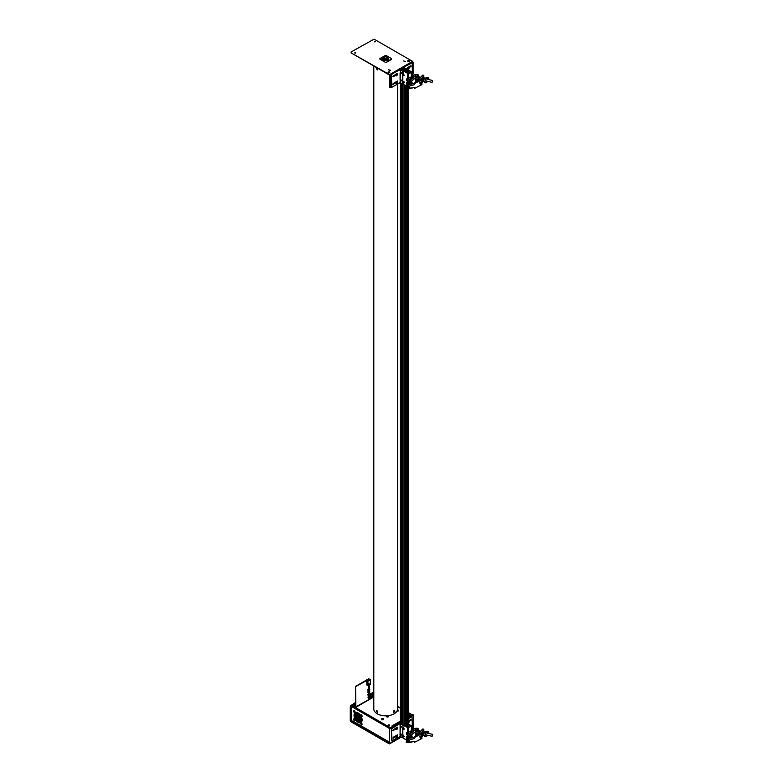 <?xml version="1.0" encoding="UTF-8"?>
<svg xmlns="http://www.w3.org/2000/svg" width="783" height="783" viewBox="0 0 783 783"><rect width="100%" height="100%" fill="white"/><g stroke="black" fill="none" stroke-linecap="round" stroke-linejoin="round"><path stroke-width="1.17" d="M355.384 712.608A5.696 3.289 -120 0 0 354.807 713.215L357.068 716.837A1.028 0.597 -120 0 0 358.095 717.424L360.386 716.474L358.252 717.708A1.351 0.773 60 0 1 356.911 716.925M354.337 715.104A5.696 3.289 -120 0 0 358.369 722.112A5.696 3.289 -120 0 0 358.389 722.122M360.64 715.496A5.696 3.289 -120 0 0 358.085 712.961A5.696 3.289 -120 0 0 355.237 712.687A5.696 3.289 -120 0 0 354.063 715.036M410.184 716.142L409.303 715.799L409.861 716.328M360.258 722.65A5.696 3.289 -120 0 0 361.071 722.464M358.311 722.396A5.696 3.289 -120 0 0 360.934 722.552A5.696 3.289 -120 0 0 361.198 716.465M389.464 728.444L351.078 706.286L351.498 721.26L352.761 721.985L352.761 720.996L388.074 741.384L388.074 742.372L389.445 743.145M351.078 706.286L351.636 705.317L390.286 727.632M389.308 725.538L388.525 725.538M351.636 705.317L353.603 704.191L354.229 704.553M369.302 695.588L372.307 694.276L371.543 693.826L373.804 692.622M355.56 703.78L354.004 704.416L355.56 703.516M397.813 710.67L397.255 710.67M388.319 725.753L389.513 725.753M389.357 725.234L388.476 725.234M387.908 716.034L387.174 716.034M408.638 713.528A0.891 0.519 180 0 1 408.638 714.556M409.411 714.125A0.891 0.519 180 0 1 408.638 714.732M408.638 713.763L408.638 714.321M388.818 725.087L389.014 725.645L388.818 725.087M388.74 724.862A0.891 0.519 180 0 1 389.092 725.87A0.891 0.519 180 0 1 388.74 724.862M357.038 718.06A1.39 0.803 60 0 1 356.813 717.218A1.39 0.803 60 0 1 356.852 716.954L354.719 713.264L357.068 716.837M361.315 719.812A4.972 2.868 -120 0 0 360.366 716.484L360.229 716.2M354.983 713.734A4.972 2.868 -120 0 0 354.288 715.75A4.972 2.868 -120 0 0 355.237 719.078M355.394 719.352A4.972 2.868 -120 0 0 359.906 722.249M360.141 722.161A4.972 2.868 -120 0 0 360.288 722.083A4.972 2.868 -120 0 0 361.315 719.939M360.523 716.396A5.285 3.054 60 0 1 361.54 719.939A5.285 3.054 60 0 1 360.444 722.357A5.285 3.054 60 0 1 360.297 722.435L360.444 722.357M355.179 719.479L357.89 722.2L360.063 722.523A5.285 3.054 60 0 1 355.237 719.44M355.081 719.166A5.285 3.054 60 0 1 354.063 715.76M360.2 716.21A4.972 2.868 -120 0 0 355.316 713.479A4.972 2.868 -120 0 0 355.179 713.567M354.063 715.623A5.285 3.054 60 0 1 354.826 713.45M355.022 719.205L354.014 715.691L355.022 713.293A5.285 3.054 60 0 1 355.159 713.205A5.285 3.054 60 0 1 360.366 716.122M355.12 716.112L355.12 716.239A3.788 2.183 60 0 0 355.825 718.735M360.699 719.332L360.699 719.46A4.101 2.369 -120 0 1 359.857 721.339A4.101 2.369 -120 0 1 359.71 721.407L359.857 721.339M360.474 719.46A3.788 2.183 60 0 1 359.691 721.065A3.788 2.183 60 0 1 359.554 721.133M359.309 721.212A3.788 2.183 60 0 1 355.991 719.009M354.895 716.239A4.101 2.369 -120 0 0 355.668 718.833M355.825 719.107A4.101 2.369 -120 0 0 359.466 721.486L357.851 721.212L355.766 719.137M359.622 718.96A2.574 1.488 60 0 1 359.084 720.017A2.574 1.488 60 0 1 358.937 720.086M358.683 720.135A2.574 1.488 60 0 1 356.598 718.667M356.431 718.393A2.574 1.488 60 0 1 355.981 716.729A2.574 1.488 60 0 1 356.206 715.838M356.04 715.554A2.897 1.674 -120 0 0 355.756 716.602A2.897 1.674 -120 0 0 356.275 718.481M356.431 718.755A2.897 1.674 -120 0 0 358.849 720.419L356.373 718.784M359.25 720.291L359.103 720.36A2.897 1.674 -120 0 0 359.25 720.291A2.897 1.674 -120 0 0 359.847 718.96A2.897 1.674 -120 0 0 359.328 717.081L359.994 717.434M356.382 715.642A2.574 1.488 60 0 1 356.51 715.554A2.574 1.488 60 0 1 359.006 716.905M359.162 717.179A2.574 1.488 60 0 1 359.622 718.833M359.162 716.807A2.897 1.674 -120 0 0 356.353 715.28A2.897 1.674 -120 0 0 356.216 715.368L356.353 715.28A6.049 3.494 -60 0 1 355.825 714.546M358.78 718.471A1.39 0.803 60 0 1 358.497 718.99A1.39 0.803 60 0 1 358.34 719.039M357.469 718.383A1.028 0.597 -120 0 0 357.068 718.393L354.934 719.616A1.028 0.597 -120 0 0 354.787 719.342L356.911 718.119A1.351 0.773 60 0 1 357.577 718.177A1.351 0.773 60 0 1 358.252 718.892L358.037 719.019A1.39 0.803 60 0 1 357.214 718.354M356.598 717.218A1.703 0.989 -120 0 0 356.872 718.138M358.037 719.019L360.17 722.709L358.095 718.98L357.068 718.393A1.703 0.989 -120 0 0 358.223 719.332L356.97 718.442M358.653 719.264L358.506 719.323A1.703 0.989 -120 0 0 358.653 719.264A1.703 0.989 -120 0 0 359.006 718.481A1.703 0.989 -120 0 0 358.731 717.434M356.979 716.68A1.39 0.803 60 0 1 357.107 716.582A1.39 0.803 60 0 1 358.408 717.248M358.565 717.522A1.39 0.803 60 0 1 358.78 718.354M358.575 717.159A1.703 0.989 -120 0 0 356.95 716.308A1.703 0.989 -120 0 0 356.823 716.406M360.386 716.474L358.252 717.708L356.852 716.954M358.095 718.98A1.028 0.597 -120 0 0 357.577 718.442M358.252 718.892L360.17 722.709M353.632 719.371A1.028 0.597 -120 0 0 354.591 720.703L353.671 719.107A1.028 0.597 -120 0 1 354.787 719.342L357.068 718.393M354.768 719.352L354.924 719.626A1.028 0.597 -120 0 1 354.591 720.703M362.049 716.425A1.028 0.597 -120 0 0 360.679 715.055A1.028 0.597 -120 0 0 362.049 716.425M360.65 723.277A1.028 0.597 -120 0 0 362.079 724.402A1.028 0.597 -120 0 0 360.66 723.228L360.679 723.149M353.642 711.375A1.028 0.597 -120 0 0 355.091 712.09A1.028 0.597 -120 0 0 353.632 711.258M388.378 715.838A1.184 0.685 180 0 1 388.73 716.328A1.184 0.685 180 0 1 387.996 716.964A1.184 0.685 180 0 1 386.694 716.817A1.184 0.685 180 0 1 386.352 716.328L386.528 715.809M386.998 715.779L388.045 715.691A1.184 0.685 180 0 1 388.065 715.711M356.245 713.264A6.049 3.494 120 0 0 356.304 714.037M356.373 714.35A6.049 3.494 120 0 0 356.686 715.153M356.872 715.447A6.049 3.494 120 0 0 357.498 715.995L358.839 716.768M356.294 712.413A6.049 3.494 120 0 0 356.245 712.961L356.245 712.961M357.136 715.731A6.049 3.494 -60 0 1 356.725 715.554A6.049 3.494 -60 0 1 356.637 715.496M355.609 718.863L354.846 716.171L355.746 714.223A6.049 3.494 -60 0 1 355.511 713.391M355.482 713.059A6.049 3.494 -60 0 1 355.472 712.569M356.656 715.104A6.049 3.494 -60 0 1 356.157 715.075M355.257 714.683A6.049 3.494 -60 0 1 354.709 714.076M389.445 743.321L389.445 728.601L389.445 743.321M400.23 721.887L389.445 728.601M400.23 722.21L389.719 728.758M413.541 729.413L413.541 715.006L412.847 714.605L408.638 717.032M413.121 714.762L408.638 717.355M351.078 720.566L350.559 720.879L350.559 706.149L355.56 702.772M367.677 694.932L368.959 695.235L373.804 692.241M369.772 694.247L373.804 692.064M389.161 743.488L350.275 720.712L350.275 705.982L355.56 702.449M356.275 713.812L356.118 713.264M350.275 720.712L350.833 721.681L389.161 743.811M381.693 718.872L381.947 719.939L383.386 719.597L383.386 718.872L381.947 719.215L381.977 718.51M383.063 718.491L382.016 719.097L383.386 718.872M382.867 718.98L382.094 718.863L382.867 718.98M396.893 711.258L398.381 710.944L398.381 710.21L397.216 710.661M398.097 710.582L397.294 710.475M397.51 709.731L398.381 710.21M396.775 735.423L395.934 736.872M397.216 736.705L396.687 736.774L397.128 736.108L397.216 736.705M396.727 727.632A0.989 0.568 120 0 0 395.748 729.325M396.991 728.327A0.989 0.568 120 0 0 395.66 728.582A0.989 0.568 120 0 0 396.482 729.198M396.687 729.11L397.167 728.503L396.687 729.11M397.01 728.317L397.01 729.531L397.01 728.317M408.638 721.446L409.303 721.818L408.638 722.807L409.303 721.897L408.638 721.623M403.176 725.205L402.756 728.121M402.756 728.66L402.756 735.707M402.756 736.323L402.472 737.664L400.367 736.451L400.367 735.198M391.617 740.855L400.367 736.451M391.754 740.943L391.334 728.396L392.038 741.1M392.038 728.151L400.093 723.502L391.754 728.64M396.971 737.155L397.637 734.748L396.589 735.354M396.032 735.677L393.154 737.341L393.154 738.232L395.767 736.725M397.275 728.249L397.637 727.143L396.668 727.583M395.581 728.327L393.154 729.736L392.88 730.647L395.581 729.218M396.032 728.963L396.589 728.64M396.991 727.926L397.637 728.033M392.772 730.363L395.464 728.807M395.983 728.503L396.638 728.131M400.093 723.502L400.093 726.35M400.093 726.458L400.093 727.133M400.093 727.221L400.093 733.955M400.093 734.836L400.093 736.451M400.367 727.544L400.093 726.663M400.093 733.289L400.367 727.593M400.837 726.546L401.601 726.878L401.121 727.035M400.367 726.262L400.367 723.502L402.756 725.205M400.367 733.779L400.367 733.289M408.638 718.08L412.073 716.582L408.638 718.569M411.535 729.844L412.357 729.042L412.073 716.582M409.166 721.378L410.948 720.35L410.948 719.46L408.638 720.791M408.746 721.133L410.948 720.35M373.804 66.007L373.804 708.958A11.892 6.861 -0 0 0 377.289 713.812A11.892 6.861 -0 0 0 390.247 715.3A11.892 6.861 -0 0 0 397.588 708.958L397.588 84.084M394.103 711.835L394.103 710.944M376.594 710.847A0.989 0.568 60 0 1 377.778 712.256A0.989 0.568 60 0 1 377.054 712.031M376.946 711.365L377.083 711.904L376.946 711.365M394.769 711.267A0.989 0.568 -60 0 1 393.418 711.894A0.989 0.568 -60 0 1 394.808 710.886M394.808 711.375L394.172 711.835L394.808 711.375M402.609 69.296L403.852 69.765L403.186 70.578L404.586 70.196L404.282 69.129L402.609 69.296M405.408 70.91L406.446 70.666L405.026 69.941L405.692 69.129L404.586 69.129L404.586 70.578L405.408 70.91M401.072 69.609L400.788 69.119L402.051 69.119L402.902 70.343L402.902 69.609M402.051 724.471L402.051 83.605M402.051 70.176L402.051 69.119M402.902 70.343L405.702 71.233L405.702 71.958L405.702 71.233M402.198 724.559L402.198 83.693M403.871 725.117L403.871 84.662M404.087 725.244L404.087 84.779M404.85 725.684L404.85 85.22M404.85 71.791L404.85 70.744M405.702 71.958L404.997 71.791L405.839 72.281L406.817 70.744L408.638 70.666L406.817 70.587L405.976 70.098L405.976 69.364L406.68 69.53L403.167 68.473L403.167 67.749L403.871 67.915L403.039 67.426L402.198 67.915L402.902 67.749L402.902 68.473L402.902 67.749M404.997 725.772L404.997 85.308M405.839 726.252L405.839 85.797M406.68 726.741L406.68 89.321M406.68 72.848L406.68 71.791M405.976 71.958L405.976 71.233M406.817 726.82L406.817 89.379M406.817 86.375L403.108 84.212L402.824 82.597M406.817 72.927L406.817 70.744M407.591 734.63L407.591 734.131M407.591 727.27L407.591 89.468M407.591 73.377L407.591 71.028M407.796 727.387L407.796 89.419M407.796 73.494L407.796 71.145M408.638 727.309L408.638 89.086M408.638 73.416L408.638 70.666M406.465 70.382L406.465 69.648M406.68 70.499L406.68 69.53M403.167 68.473L403.167 67.749M403.666 68.757L403.666 68.033M403.871 68.884L403.871 67.915M402.198 68.884L402.198 67.915M402.403 68.757L402.403 68.033M401.072 726.918L401.072 726.164M401.072 723.903L401.072 83.037M401.072 80.786L401.072 79.954M401.072 73.181L401.072 72.349M401.288 727.133L401.288 726.262M401.288 724.03L401.288 83.164M401.288 80.933L401.288 80.052M401.288 73.328L401.288 72.447M402.902 68.473L400.23 69.041L401.072 69.53M400.367 735.961L400.23 735.051M400.23 733.857L400.23 733.26M400.23 726.262L400.23 80.766M400.544 80.424L400.23 79.445M400.23 72.809L400.23 71.498M405.692 69.765L405.692 69.129M404.282 69.129L404.282 70.196M403.852 70.578L403.852 69.765M403.617 69.765L403.617 69.129M403.95 736.607L403.529 735.188L402.893 735.56L403.314 736.969M403.079 736.558L403.079 735.912L403.529 736.411M402.824 728.121L403.666 729.325L402.824 728.121M404.302 729.071L403.47 727.632M402.716 728.376L403.274 729.345M403.95 82.714L403.95 81.344L402.893 81.667L403.314 83.086M403.568 82.626L403.079 82.019L403.568 82.626M403.402 75.501L403.088 74.16L403.402 75.501M404.126 75.188L403.372 73.896M402.716 74.483L403.137 74.033L403.274 75.452M407.747 733.407L406.612 732.771M402.824 728.004L403.108 725.166L408.706 727.75L408.706 732.203M407.483 735.051L406.465 734.307L406.465 732.849M406.465 734.307L406.886 732.927M402.824 736.49L403.108 738.105L406.827 740.258M407.669 734.669L406.886 734.062M408.012 727.877L403.245 725.244M411.3 730.705L411.535 725.929L408.638 724.069M410.879 726.007L408.286 727.877M408.638 724.559L410.879 725.851M408.286 727.505L411.3 726.252M402.824 728.846L402.824 735.609M403.568 728.21L403.852 728.699M407.747 734.219L407.15 733.074M425.844 732.81L428.751 732.467L428.193 733.348M428.751 732.467L428.35 731.312L424.689 732.105M425.179 736.754L423.368 734.973L423.456 733.925L425.179 736.754L426.843 736.069L426.843 735.266L425.179 735.942M425.042 733.925L426.843 735.266M432.725 734.777L432.138 736.274L432.725 734.777M420.921 731.136L419.541 730.862L418.758 733.162L419.845 734.023M419.541 730.862L418.396 732.829L418.885 733.769M415.753 733.368A1.449 0.842 -0 0 0 417.026 733.485L417.026 731.547A1.449 0.842 180 0 1 415.988 731.508M416.253 731.322A1.184 0.685 0 0 0 417.779 730.666L417.779 730.745A1.184 0.685 180 0 1 417.427 731.234A1.184 0.685 180 0 1 416.164 731.391M415.753 728.64A1.184 0.685 180 0 1 417.045 728.493A1.184 0.685 180 0 1 417.779 729.13A1.184 0.685 180 0 1 417.427 729.609A1.184 0.685 180 0 1 416.135 729.756A1.184 0.685 180 0 1 415.401 729.13A1.184 0.685 180 0 1 415.753 728.64M417.026 733.485L418.396 733.798L418.396 731.86L417.026 731.547M418.396 731.86L419.218 730.647L418.592 730.5M410.967 736.529A1.184 0.685 180 0 1 411.31 737.009A1.184 0.685 180 0 1 410.586 737.645A1.184 0.685 180 0 1 409.294 737.498A1.184 0.685 180 0 1 408.941 737.009A1.184 0.685 180 0 1 409.675 736.382A1.184 0.685 180 0 1 410.967 736.529M423.72 729.159L421.694 732.673L421.88 733.671L414.324 737.537L414.589 736.715L420.422 733.759L419.845 732.213L422.595 729.032L423.809 729.208L423.818 730.617M421.88 734.239L423.72 730.539L422.301 732.32M423.319 733.534L421.88 735.374M421.88 737.234L423.72 734.014M421.88 734.327L422.517 734.082M421.978 735.736A2.378 0.656 101.7 0 0 422.751 734.141M414.324 737.537L414.324 738.584L409.343 739.915L409.343 742.666L414.324 741.335L414.324 742.392L421.88 738.526L421.88 733.671M408.334 739.289L408.334 741.002L409.343 741.873L406.269 741.618L406.269 742.666L412.152 741.746M412.161 737.273L414.324 737.743M408.129 737.351L410.762 735.903L410.439 734.973L408.726 735.159C407.669 736.049 407.473 736.783 408.129 737.351L407.385 737.077M407.953 737.302L408.883 736.402M408.589 741.491L408.334 742.049L408.334 741.002L407.385 740.875L407.385 741.922M406.984 738.085L407.914 737.86L406.984 738.085M413.718 730.823L415.939 730.608L413.61 730.725M413.042 731.195C413.59 731.958 412.895 732.634 410.967 733.211C410.419 732.448 411.114 731.772 413.042 731.195L413.796 731.655M410.272 734.454L409.098 734.327L409.558 733.299L410.272 734.454L410.791 733.877M417.779 729.13L417.779 729.286A1.184 0.685 180 0 1 417.045 729.922A1.184 0.685 180 0 1 415.753 729.776A1.184 0.685 180 0 1 415.401 729.286L415.401 729.13M406.984 741.883L407.914 741.667L406.984 741.883M410.967 733.211L410.214 732.741M415.939 730.608L415.45 735.932M415.979 735.521L415.939 733.837M417.877 733.681L417.212 734.141L416.037 733.465M415.381 736.744L415.45 731.88L418.592 729.286L418.122 731.41L418.122 730.03C418.817 728.454 417.828 727.936 415.166 728.474L407.972 732.624L408.178 733.593L406.299 737.566L406.269 738.868L412.161 737.831L412.161 736.774L406.269 737.811M418.592 732.771L418.592 734.141L418.122 734.885L418.122 733.74M408.129 741.158C407.473 740.591 407.669 739.857 408.726 738.956M407.953 741.1L408.334 740.561M407.16 739.563L406.299 741.814M407.659 739.543L406.485 742.039M407.972 732.624L408.178 733.593L407.972 732.624M415.45 731.88L411.555 734.875L412.161 736.774M411.31 737.097A1.184 0.685 180 0 1 410.644 737.792A1.184 0.685 180 0 1 409.294 737.655A1.184 0.685 180 0 1 408.951 737.097M413.042 737.527L414.51 736.96M418.122 734.885L415.45 736.734M415.979 734.728A1.184 0.685 0 0 0 417.398 734.65A1.184 0.685 0 0 0 417.652 733.837M403.529 71.028L408.012 73.612L403.323 71.008L402.824 74.121M402.824 74.953L402.824 81.716M407.669 80.786L406.886 79.034M410.879 72.124L411.3 71.713L406.817 69.129L410.879 71.958L408.012 73.612M406.113 70.176L406.123 69.452M411.3 76.812L411.3 72.359L408.706 73.856L408.706 78.31M407.747 79.514L406.465 78.956L406.465 80.414L407.483 81.158M407.591 79.445L407.591 73.856L408.706 73.856M407.747 80.336L407.15 79.191M406.886 79.797A1.879 1.086 120 0 0 407.17 80.12A1.879 1.086 120 0 0 407.532 80.209M411.046 79.337L411.966 78.858M428.193 79.455L428.751 79.386L428.35 78.231M425.795 78.838L428.751 78.574L428.35 77.419L424.689 78.212M428.751 78.574L428.751 79.386M425.042 80.032L426.843 81.373L426.843 82.176L425.179 82.861L423.368 81.089L423.456 80.032M425.179 82.861L423.446 80.042M426.843 81.373L425.179 82.049M432.725 80.884L432.138 82.381L432.725 80.884M420.921 77.243L419.541 76.969L418.758 79.269L419.845 80.13M419.541 76.969L418.396 78.936L418.885 79.876M418.122 76.499L417.858 76.44A1.449 0.842 180 0 0 417.789 76.382L417.779 76.851A1.184 0.685 180 0 1 417.427 77.341A1.184 0.685 180 0 1 416.164 77.497M415.753 74.747A1.184 0.685 180 0 1 417.045 74.6A1.184 0.685 180 0 1 417.779 75.237A1.184 0.685 180 0 1 417.427 75.716A1.184 0.685 180 0 1 416.135 75.873A1.184 0.685 180 0 1 415.401 75.237A1.184 0.685 180 0 1 415.753 74.747M415.753 79.484A1.449 0.842 -0 0 0 417.026 79.592L417.026 77.654A1.449 0.842 180 0 1 415.988 77.615M418.631 79.563L418.396 77.967L417.026 77.654M417.026 79.592L418.396 79.905M419.218 77.126L418.592 76.607M418.396 77.967L419.218 76.754M410.967 82.636A1.184 0.685 180 0 1 411.31 83.115A1.184 0.685 180 0 1 410.586 83.752A1.184 0.685 180 0 1 409.294 83.605A1.184 0.685 180 0 1 408.941 83.115A1.184 0.685 180 0 1 409.675 82.489A1.184 0.685 180 0 1 410.967 82.636M423.72 75.266L421.694 78.78L421.88 79.778L414.324 83.644L414.589 82.822L420.422 79.866L419.845 78.32L422.595 75.139L423.809 75.315L423.818 76.724M421.88 80.346L423.72 76.646L422.301 78.437M423.319 79.641L421.88 81.491M421.88 83.341L423.72 80.12M421.978 81.843A2.378 0.656 101.7 0 0 422.751 80.248M414.324 83.644L414.324 84.691L409.343 86.022L409.343 88.773L414.324 87.442L414.324 88.499L421.88 84.633L421.88 79.778M408.334 85.406L408.334 87.109L409.343 87.99M412.161 83.38L414.324 83.85M408.129 83.468L410.762 82.009L410.439 81.08L408.726 81.266C407.669 82.166 407.473 82.89 408.129 83.468L407.385 83.184M407.953 83.409L408.883 82.518M408.589 87.598L408.334 88.156M408.334 88.166L408.334 87.109L407.385 86.982L407.385 88.039M406.984 84.192L407.914 83.967L406.984 84.192M413.718 76.93L415.939 76.714L413.61 76.832M413.042 77.302C413.59 78.065 412.895 78.74 410.967 79.318C410.419 78.554 411.114 77.879 413.042 77.302L413.796 77.771M410.272 80.561L409.098 80.434L409.558 79.406L410.272 80.561L410.791 79.983M406.984 87.999L407.914 87.774L406.984 87.999M410.967 79.318L410.214 78.848M415.939 76.714L415.45 82.049M415.979 81.628L415.939 79.944M417.877 79.788L417.212 80.248L416.037 79.572M415.381 82.861L415.45 77.987L418.592 75.393L418.122 77.517L418.122 76.147C418.817 74.561 417.828 74.042 415.166 74.581L407.972 78.731L408.178 79.7L406.299 83.673L406.269 84.975L412.161 83.938L412.161 82.881L406.269 83.928M418.592 78.877L418.592 80.248L418.122 80.992L418.122 79.846M408.129 87.265C407.473 86.698 407.669 85.964 408.726 85.073M407.953 87.207L408.334 86.668M407.16 85.67L406.299 87.921M407.659 85.65L406.485 88.156M407.972 78.731L408.178 79.7L407.972 78.731M415.45 77.987L411.555 80.992L412.161 82.881M417.77 75.315A1.184 0.685 180 0 1 417.104 76.01A1.184 0.685 180 0 1 415.753 75.882A1.184 0.685 180 0 1 415.411 75.315M411.31 83.204A1.184 0.685 180 0 1 410.644 83.898A1.184 0.685 180 0 1 409.294 83.761A1.184 0.685 180 0 1 408.951 83.204M406.299 87.481L409.343 88.019M406.299 88.528L412.152 87.862M413.042 83.634L414.51 83.067M418.122 80.992L415.45 82.841M415.979 80.845A1.184 0.685 0 0 0 417.398 80.757A1.184 0.685 0 0 0 417.652 79.944M401.209 734.953L400.788 733.534L400.162 733.896L400.583 735.315M400.837 734.855L400.348 734.248L400.837 734.855M401.004 727.75L400.162 726.291L400.583 727.71M400.514 727.671L400.514 726.458L400.514 727.671M376.584 68.473A0.989 0.568 60 0 1 377.768 69.863A0.989 0.568 60 0 1 376.603 68.884M377.21 69.462L376.574 68.973L377.21 69.462M375.253 41.802L374.558 41.802M375.292 41.333L374.362 41.558L375.292 41.333M355.629 53.127L354.934 53.127M355.668 52.657L354.738 52.882L355.668 52.657M390.042 75.168L389.582 74.63L412.563 61.358L413.121 62.327L413.121 74.14L412.357 75.07M391.334 74.914L390.14 75.599L390.14 87.412L391.5 87.109M412.563 61.358L374.098 39.15L351.117 51.932L351.117 52.901L389.582 75.109L389.719 87.167M351.117 52.901L389.582 74.63M388.358 69.648L390.404 70.313L388.358 69.648M405.545 61.573L403.499 60.917L405.545 61.573M408.746 60.526L407.747 61.094L409.108 61.309L408.746 60.526M389.122 71.85L388.133 72.427L389.494 72.633L389.122 71.85M408.726 61.005L408.08 61.113M389.993 70.558L388.779 69.893M405.388 61.661L403.558 60.927M389.102 71.987L388.358 72.359L389.288 72.555L389.102 71.987L389.102 72.574M388.348 71.919A0.871 0.499 180 0 1 389.484 72.682A0.871 0.499 180 0 1 388.348 71.919M409.098 60.917L407.972 61.035L409.098 60.917M407.972 60.594A0.871 0.499 180 0 1 409.098 61.358A0.871 0.499 180 0 1 407.972 60.594M408.266 61.231L408.726 60.663M408.002 60.986A0.949 0.548 180 0 1 408.726 60.898M383.768 58.196A2.183 1.263 -0 0 0 383.513 58.794A2.183 1.263 -0 0 0 384.306 59.762A2.183 1.263 -0 0 0 386.626 59.929A2.183 1.263 -0 0 0 387.869 58.794A2.183 1.263 -0 0 0 387.614 58.196M383.768 58.363A2.183 1.263 -0 0 0 383.513 58.872M388.456 58.95A2.77 1.605 180 0 1 388.466 59.068L388.466 58.794A2.77 1.605 180 0 1 388.182 59.498M387.311 57.492A2.77 1.605 180 0 1 387.458 57.56A2.77 1.605 180 0 1 388.466 58.794M386.968 60.213A2.77 1.605 180 0 1 383.924 60.027A2.77 1.605 180 0 1 383.357 59.655M382.936 58.608A2.799 1.615 180 0 0 382.916 58.696A2.77 1.605 180 0 1 384.061 57.492M387.869 58.872A2.183 1.263 -0 0 0 387.614 58.363M385.265 59.714A1.39 0.803 -0 0 0 386.489 59.606M386.391 62.111A0.989 0.568 0 0 1 384.991 62.111L380.088 59.273A0.989 0.568 0 0 1 380.088 58.471L384.991 55.632A0.989 0.568 0 0 1 386.391 55.632L391.294 58.471A0.989 0.568 0 0 1 391.588 58.872L391.588 59.117A0.989 0.568 180 0 1 391.294 59.518L386.391 62.346L391.294 59.273A0.989 0.568 0 0 0 391.588 58.872M387.008 60.291A2.799 1.615 180 0 1 383.288 59.694A1.028 0.597 0 0 0 381.938 58.803M388.446 58.608A2.799 1.615 180 0 1 388.26 59.518M387.252 59.694A1.028 0.597 0 0 0 388.711 60.536A1.028 0.597 0 0 0 387.36 59.635M381.84 58.852A1.028 0.597 0 0 0 383.288 59.694M387.262 57.404A1.028 0.597 0 0 0 385.911 56.513M404.928 68.601L403.871 67.994M411.535 76.029L412.357 75.237L412.269 62.757L403.597 67.181L412.073 62.777M406.377 69.168L407.532 68.513M409.166 67.573L410.948 66.535L410.948 65.645L408.364 67.142M408.746 67.328L410.948 66.535M406.397 69.364L406.113 68.806L407.512 68.043M407.796 67.465L406.093 68.787M410.537 66.291L410.918 65.664M403.597 67.749L403.597 67.181M406.113 68.806L404.018 67.426M409.069 68.317L408.511 68.679L409.069 68.317M408.55 68.992L409.01 67.641L408.55 68.992M408.618 67.299L407.816 68.679M408.746 68.943L408.971 67.504L409.303 67.974M397.304 82.714L396.736 83.086L397.304 82.714M396.775 83.399L397.235 82.039L396.775 83.399M396.844 81.706L396.041 83.086M396.971 83.341L397.196 81.912L397.529 82.372M396.844 74.101L396.041 75.481M397.304 75.109L396.736 75.481L397.304 75.109M396.727 73.817A0.989 0.568 120 0 0 395.748 75.52M396.991 74.131A0.989 0.568 120 0 0 395.816 75.569A0.989 0.568 120 0 0 396.149 75.589M391.617 74.101L400.093 69.697L400.367 72.848L400.788 69.452L399.673 69.452L391.334 74.591L391.833 87.305L400.093 82.636L400.367 73.406M391.334 74.591L391.334 86.884M397.392 74.365L397.637 73.328L396.668 73.768M395.581 74.522L393.154 75.922L393.154 76.812L395.581 75.413M392.733 84.172L395.767 82.91M396.727 81.589L397.637 81.823L397.637 80.943L396.589 81.549M396.971 81.726L397.637 81.823M392.772 84.153L395.738 82.44M397.216 81.589L397.607 80.962M392.772 76.548L395.464 74.992M396.991 74.111L397.607 73.357M396.032 81.872L393.154 83.527L393.154 84.417M400.367 69.697L402.756 71.39L402.756 74.228M400.788 69.452L402.472 70.91M400.827 72.623L401.601 73.073L400.827 72.623M400.827 80.228L401.601 80.678L400.827 80.228M402.756 82.44L402.472 83.85L400.367 82.636L400.367 81.011M400.367 80.453L400.367 79.484M402.756 74.767L402.756 81.814M386.91 58.705L387.614 57.658L386.91 59.567L386.91 58.705L385.95 58.715A1.683 0.969 180 0 1 384.375 58.363L385.95 58.715A1.683 0.969 180 0 0 387.262 58.108A1.683 0.969 180 0 0 387.008 57.149L385.442 56.797A1.683 0.969 180 0 1 387.008 57.149M386.91 59.567L384.991 59.743L384.991 58.882M383.768 58.001L384.375 58.363A1.683 0.969 180 0 1 384.12 57.404L383.768 58.862L384.991 59.743M384.473 56.953L384.12 57.404A1.683 0.969 180 0 1 385.442 56.797L384.473 57.081M355.844 707.147L355.56 686.691L355.56 706.99L373.804 696.782M353.319 705.786L355.482 707.362L353.319 706.109L354.454 704.808M373.804 693.64L369.429 696.165M355.56 706.09L354.689 705.972L354.445 704.896L355.002 705.356M373.804 694.775L371.622 696.028M370.819 696.498L369.752 697.115M373.804 695.098L371.817 696.244M370.956 696.41L369.576 697.536M369.302 696.694L369.302 695.04M369.302 694.267L369.302 692.612M369.302 691.839L369.302 690.185M369.302 689.412L369.302 684.831M368.734 678.763L355.844 686.211L355.844 686.857M369.302 679.086L356.128 686.368M367.941 683.813L367.941 681.083L366.757 680.398L366.757 684.929L367.941 685.614L367.941 683.99M367.941 681.083L370.349 679.693L370.349 684.225L367.941 685.614M366.757 680.398L369.155 679.008L370.349 679.693M368.216 684.146L368.059 683.451L368.216 684.146M366.728 679.83L366.111 680.28M367.677 689.588L368.959 689.892L369.772 689.246L369.302 688.844M369.439 689.334L368.773 689.715M368.568 689.833L368.01 689.666M367.677 690.077L368.959 690.381L369.645 689.49M367.893 691.712L368.959 692.319L369.772 691.673L369.302 691.272M368.773 692.143L369.302 691.516M368.568 692.26L368.01 692.094M367.804 692.26L368.959 692.808L369.645 691.918M368.01 692.583L368.568 692.74M368.959 692.319L368.959 692.808M367.677 694.443L368.959 694.746L369.772 694.1L369.302 693.699M368.773 694.57L369.302 693.944M368.568 694.687L368.01 694.521M367.873 697.164L369.547 696.841L369.302 696.126M368.773 696.997L369.302 696.371M371.211 697.643L371.103 696.204L370.565 696.645M371.631 697.124L371.524 695.96L370.995 696.156M369.126 698.328L371.631 697.291M371.24 696.576L371.377 697.301M355.56 705.013L354.836 704.886L355.56 704.651M355.56 704.416L354.758 705.121L355.56 705.219M391.794 726.076L400.23 721.202M408.638 716.347L409.45 715.877M372.033 694.276L369.302 695.852M412.142 715.006L408.638 712.99M400.23 708.135L397.588 706.599M401.141 736.891L389.719 743.488M357.792 716.699L357.205 717.032M357.665 717.414L358.223 717.101M395.885 736.852L396.521 737.214L397.529 736.186M396.599 737.146L397.421 735.912L396.599 737.146M376.584 711.365L377.22 711.864L376.584 711.365M403.245 736.93L403.245 735.717L403.245 736.93M402.716 735.981L403.265 736.979L404.371 736.656M403.245 83.037L403.245 81.823L403.245 83.037M402.716 82.098L403.265 83.086L404.371 82.763M407.591 727.75L407.591 733.328M411.3 72.359L411.3 71.713M400.514 735.276L400.514 734.062L400.514 735.276M399.986 734.327L400.534 735.325L401.63 734.992M401.63 68.963L402.198 68.64M402.403 68.522L402.902 68.229M412.318 62.797L413.121 62.327M396.727 73.974L397.363 74.346L396.521 75.804L397.196 74.307L397.529 74.767M396.775 75.794L397.235 74.434L396.775 75.794M400.093 72.848L400.093 79.484M368.353 697.301L368.676 698.73L369.302 698.671M368.959 689.892L368.959 690.381M368.959 694.746L368.959 695.235M397.588 706.335L400.23 707.861M408.638 712.716L412.377 714.869M360.288 722.083L361.266 719.871L360.307 716.523M355.316 713.479L357.479 713.607L360.141 716.249M355.169 716.171L356.412 714.341L359.554 716.582M355.609 714.311L357.733 714.341L359.828 716.425M359.984 716.699L360.748 719.391M359.691 721.065L360.434 719.391L359.71 716.856M359.084 720.017L359.103 717.208M356.353 715.28L355.707 716.67L356.216 718.51M356.51 715.554L358.947 716.934M358.497 718.99L358.516 717.551M356.549 717.15L356.95 716.308L356.813 718.168M357.107 716.582L358.35 717.277M360.679 715.055L361.599 716.651M361.599 724.745L360.65 723.238M354.591 712.608L353.671 711.013M388.73 716.328L388.251 715.545M360.434 717.688L360.943 717.982M361.266 718.168L361.961 718.569M389.562 743.85L401.376 737.028M396.727 735.394L397.363 735.756M408.638 721.074L409.333 721.857L408.286 722.817M377.778 712.256L376.437 711.052L376.78 710.533M394.603 710.533L394.965 711.091L393.614 712.246M404.371 729.051L403.734 729.413M403.529 727.583L402.893 727.955M404.371 75.158L403.734 75.52M403.529 73.7L402.893 74.062M411.535 725.929L411.535 730.568M432.138 736.274L426.52 734.992M423.368 734.278L421.92 733.945M432.578 734.346L422.477 732.036M423.427 734.376L424.856 731.714L425.854 733.123M421.685 734.552L421.685 737.557M409.343 739.915L409.343 742.666M420.422 736.079L420.422 738.614M419.845 732.213L419.845 735.08M419.845 736.441L419.845 737.067M408.334 737.204L408.334 738.252M408.344 742.137L408.344 741.09M406.817 741.667L406.817 742.225M407.914 741.667L407.914 742.225M407.747 734.513L407.747 732.888M411.535 72.036L411.535 76.675M432.138 82.381L426.52 81.099M423.368 80.385L421.92 80.052M432.578 80.453L422.477 78.153M423.427 80.483L424.856 77.82L425.854 79.23M421.685 80.659L421.685 83.664M409.343 86.022L409.343 88.773M420.422 82.186L420.422 84.721M419.845 78.32L419.845 81.197M419.845 82.548L419.845 83.174M408.334 83.311L408.334 84.358M408.344 88.244L408.344 87.197M406.817 87.774L406.817 88.332M407.914 87.774L407.914 88.332M406.269 87.725L406.269 88.782M407.747 80.62L407.747 78.995M400.162 726.291L400.534 727.71M376.78 68.141L376.427 68.679L377.768 69.863M387.066 59.851L388.906 59.851M381.644 59.009L383.484 59.009M385.608 56.719L387.448 56.719M408.501 67.181L409.127 67.544M407.659 68.64L408.286 69.002M395.885 83.047L396.521 83.409M395.885 75.442L396.707 75.853M355.736 707.382L373.804 696.958M371.377 696.978L368.93 698.299L368.842 695.294M368.353 697.134L368.353 695.363M368.353 694.707L368.353 692.935M368.353 692.28L368.353 690.508M368.353 689.852L368.353 685.379M372.042 697.173L373.804 696.156M372.013 696.616L373.804 695.578M368.842 694.805L368.842 690.44M368.842 689.95L368.842 685.096M369.165 683.882L368.284 683.373M368.91 684.313L368.274 683.941M369.772 689.246L369.772 689.735M369.772 691.673L369.772 692.162M369.772 696.527L369.772 697.017"/></g></svg>
